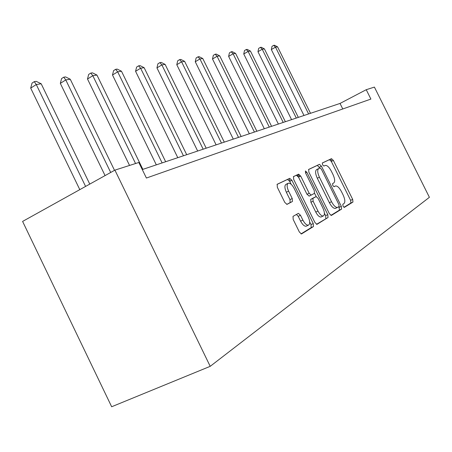 <?xml version="1.0" encoding="UTF-8"?>
<svg xmlns="http://www.w3.org/2000/svg" width="452" height="452" viewBox="0 0 452 452"><rect width="100%" height="100%" fill="white"/><g stroke="black" fill="none" stroke-linecap="round" stroke-linejoin="round"><path stroke-width="0.68" d="M343.011 206.18L344.288 207.411L352.961 202.05L352.673 199.388L333.367 160.432L331.491 158.658L322.372 162.957L322.53 164.799L323.886 166.07L325.225 165.432C327.118 165.217 329.158 167.133 331.339 171.184L332.971 174.478C334.921 178.817 335.186 181.647 333.757 182.958L332.587 183.591L332.762 185.473L334.073 186.721L335.531 185.958C337.384 185.817 339.362 187.704 341.463 191.625L343.102 194.925C345.057 199.281 345.345 202.163 343.961 203.569L342.825 204.264L343.011 206.18M293.015 216.372L293.184 219.457L299.377 232.04L301.461 233.961L313.462 226.554L313.247 223.542L291.907 180.286L289.738 178.348L277.195 184.263L277.325 187.264L284.788 202.417L286.98 204.377L292.404 201.519L292.235 198.524L288.596 191.139C286.766 186.93 286.675 184.286 288.325 183.207C290.195 182.97 292.128 184.693 294.122 188.377L308.219 216.949C310.151 221.435 310.196 224.181 308.349 225.186C306.558 225.26 304.733 223.565 302.868 220.101L300.49 215.265L298.388 213.35L293.015 216.372M366.233 89.705L370.9 99.073L146.403 178.043L138.82 162.477L114.91 170.127L210.208 366.335L429.4 197.309L374.403 87.095L366.233 89.705L340.023 103.44L142.267 169.556M329.367 213.666L331.395 215.423L341.593 209.101L341.322 206.344L321.428 166.15L319.474 164.325L308.659 169.421L308.857 172.167L329.367 213.666M328.039 217.508L316.925 224.373L314.937 222.508L293.681 179.433L293.517 176.568L298.597 174.173L300.699 176.071L309.174 193.224L311.202 195.1L314.451 193.36L314.242 190.535L305.529 172.901L305.422 170.952L306.863 172.268L327.796 214.632L328.039 217.508L316.507 224.316M114.91 170.127L22.6 221.423L111.661 406.755L210.208 366.335M342.774 108.966L340.023 103.44M330.717 159.036L331.796 161.211M298.376 176.856L297.354 174.788M298.286 174.325L299.456 176.692M289.009 178.709L290.201 181.128M343.927 207.327L350.893 203.01L350.611 200.355L331.327 161.443L329.452 159.669L322.253 163.065M319.773 168.054L317.383 165.364L308.501 169.551M330.864 215.423L339.469 210.09L338.881 206.666M339.107 206.53L338.921 204.598L321.406 169.201L320.039 167.924L318.716 168.562C317.185 169.833 317.417 172.715 319.411 177.201L331.525 201.694C333.627 205.615 335.621 207.524 337.508 207.434L339.107 206.53M318.716 168.562L316.615 169.602C315.072 170.873 315.298 173.754 317.293 178.235L319.411 177.201M335.892 208.191L335.378 208.428C333.486 208.525 331.491 206.615 329.389 202.699L317.293 178.235M293.348 176.704L298.557 174.189M309.219 196.055L306.987 194.281L298.529 177.15L296.382 175.269M314.569 193.275L316.197 196.575M324.412 213.203L325.621 215.644L327.796 214.632M317.976 211.056C319.784 214.429 321.53 216.073 323.208 215.994C324.886 215.033 324.796 212.412 322.937 208.135L318.14 198.434L316.157 196.58L312.908 198.349L313.123 201.225L317.976 211.056L315.778 212.09C317.587 215.457 319.332 217.101 321.016 217.016L321.479 216.802M313.982 197.626L316.061 196.62M315.778 212.09L310.931 202.27L310.727 199.4L313.891 197.66M325.858 218.525L325.621 215.644M306.642 225.983L306.094 226.237C304.292 226.316 302.467 224.627 300.608 221.164L298.23 216.338L296.444 214.429M288.02 183.354L286.099 184.303C284.438 185.388 284.523 188.032 286.353 192.241L288.596 191.139M286.766 204.4L290.15 202.609L289.986 199.614L286.353 192.241M291.111 184.241L289.692 181.376L287.528 179.45L277.008 184.41M301.032 233.904L311.219 227.593L311.004 224.587L309.699 221.932M310.507 113.305L277.568 46.838L275.511 47.155L271.33 49.556L303.987 115.486M271.33 49.556L272.014 46.336L273.68 45.375L275.511 47.155L308.603 113.944M273.68 45.375L274.505 45.245L277.568 46.838M298.32 117.384L264.414 48.889L262.233 49.234L257.962 51.703L291.568 119.639M257.962 51.703L258.674 48.375L260.38 47.387L262.233 49.234L296.292 118.057M260.38 47.387L261.256 47.257L264.414 48.889M285.365 121.712L250.448 51.076L248.125 51.438L243.752 53.974L278.37 124.051M243.752 53.974L244.504 50.545L246.25 49.528L248.125 51.438L283.212 122.435M246.25 49.528L247.182 49.387L250.448 51.076M271.573 126.323L235.577 53.398L233.108 53.782L228.633 56.398L264.318 128.752M228.633 56.398L229.418 52.856L231.204 51.81L233.108 53.782L269.279 127.091M231.204 51.81L232.198 51.658L235.577 53.398M256.866 131.244L219.723 55.873L217.079 56.285L212.502 58.986L249.329 133.764M212.502 58.986L213.327 55.319L215.158 54.24L217.079 56.285L254.414 132.063M215.158 54.24L216.214 54.082L219.723 55.873M241.142 136.498L202.773 58.523L199.948 58.963L195.258 61.749L233.3 139.12M195.258 61.749L196.128 57.958L198.004 56.839L199.948 58.963L238.52 137.374M198.004 56.839L199.134 56.669L202.773 58.523M224.294 142.131L184.619 61.359L181.591 61.834L176.783 64.704L216.124 144.866M176.783 64.704L177.704 60.777L179.625 59.624L181.591 61.834L221.48 143.075M179.625 59.624L180.84 59.444L184.619 61.359M206.197 148.183L165.127 64.404L161.867 64.913L156.946 67.885L197.671 151.036M156.946 67.885L157.917 63.805L159.884 62.619L161.867 64.913L203.168 149.194M159.884 62.619L161.195 62.421L165.127 64.404M186.704 154.697L144.137 67.687L140.623 68.235L135.577 71.309L177.789 157.68M135.577 71.309L136.611 67.071L138.623 65.839L140.623 68.235L183.444 155.787M138.623 65.839L140.035 65.625L144.137 67.687M165.658 161.737L121.475 71.224L117.678 71.823L112.497 75.004L156.319 164.856M112.497 75.004L113.599 70.597L115.667 69.32L117.678 71.823L162.127 162.918M115.667 69.32L117.192 69.088L121.475 71.224M142.855 169.359L96.937 75.06L92.813 75.704L87.502 79.01L129.549 165.443M87.502 79.01L88.677 74.41L90.795 73.088L92.813 75.704L135.555 163.522M90.795 73.088L92.451 72.834L96.937 75.06M114.52 170.342L70.263 79.23L65.777 79.931L60.331 83.366L105.073 175.591M60.331 83.366L61.591 78.563L63.76 77.185L65.777 79.931L110.7 172.466M63.76 77.185L65.568 76.913L70.263 79.23M89.767 184.094L41.183 83.773L36.273 84.541L30.691 88.112L79.801 189.637M30.691 88.112L32.041 83.083L34.273 81.654L36.273 84.541L85.592 186.416M34.273 81.654L36.245 81.354L41.183 83.773M333.909 186.727L335.294 186.06M329.423 159.68L331.463 158.669M331.327 161.443L333.367 160.432M350.611 200.355L352.673 199.388M350.893 203.01L352.961 202.05M317.349 165.375L319.44 164.342M319.344 167.183L321.428 166.15M339.209 207.332L341.322 206.344M339.469 210.09L341.593 209.101M329.389 202.699L331.525 201.694M298.529 177.15L300.699 176.071M306.987 194.281L309.174 193.224M309.106 196.117L311.287 195.066M305.541 172.924L306.863 172.268M310.727 199.4L312.908 198.349M310.931 202.27L313.123 201.225M298.23 216.338L300.49 215.265M300.608 221.164L302.868 220.101M289.986 199.614L292.235 198.524M290.15 202.609L292.404 201.519M287.483 179.467L289.692 178.37M289.692 181.376L291.907 180.286M311.004 224.587L313.247 223.542M311.219 227.593L313.462 226.554M329.452 159.669L331.491 158.658M317.383 165.364L319.474 164.325M335.378 208.428L337.508 207.434M296.422 175.252L298.597 174.173M309.015 196.151L311.202 195.1M321.016 217.016L323.208 215.994M306.094 226.237L308.349 225.186M287.528 179.45L289.738 178.348"/></g></svg>
